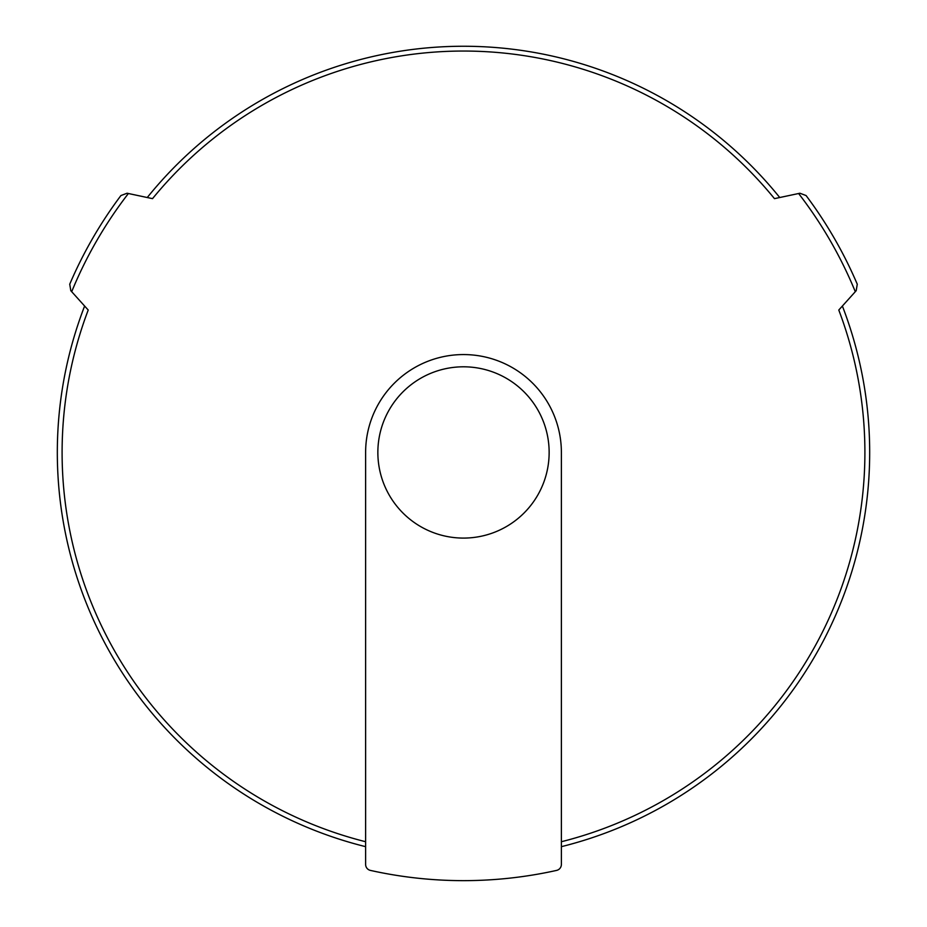 <?xml version="1.0" encoding="UTF-8"?>
<svg xmlns="http://www.w3.org/2000/svg" width="927" height="927" viewBox="0 0 927 927"><rect width="100%" height="100%" fill="white"/><g stroke="black" fill="none" stroke-linecap="round" stroke-linejoin="round"><path stroke-width="1.39" d="M561.38 841.728A401.391 401.391 0 0 0 838.784 310.035L856.189 290.707L857.266 284.207A428.204 428.204 0 0 0 806.084 195.551L799.92 193.233L774.474 198.645A401.391 401.391 0 0 0 152.526 198.645L127.08 193.233L120.916 195.551A428.204 428.204 0 0 0 69.734 284.207L70.811 290.707L88.216 310.035A401.391 401.391 0 0 0 365.62 841.728M152.306 198.598L143.245 196.675M365.62 452.446L365.62 864.439A6.118 6.118 0 0 0 370.418 870.407A428.204 428.204 0 0 0 556.582 870.407A6.118 6.118 0 0 0 561.38 864.439L561.38 452.446A97.88 97.88 0 0 0 463.5 354.566A97.88 97.88 0 0 0 365.62 452.446M365.62 846.664A406.188 406.188 0 0 1 84.624 306.037M842.376 306.037A406.188 406.188 0 0 1 561.38 846.664M147.266 197.521A406.188 406.188 0 0 1 779.734 197.521A406.188 406.188 0 0 0 147.266 197.521M463.5 366.802A85.643 85.643 0 0 1 537.672 495.261A85.643 85.643 0 0 1 389.328 495.261A85.643 85.643 0 0 1 463.5 366.802M69.734 284.207A428.204 428.204 0 0 1 120.916 195.551M806.084 195.551A428.204 428.204 0 0 1 857.266 284.207M798.611 193.511A423.488 423.488 0 0 1 855.297 291.692M71.703 291.692A423.488 423.488 0 0 1 128.389 193.511"/></g></svg>
